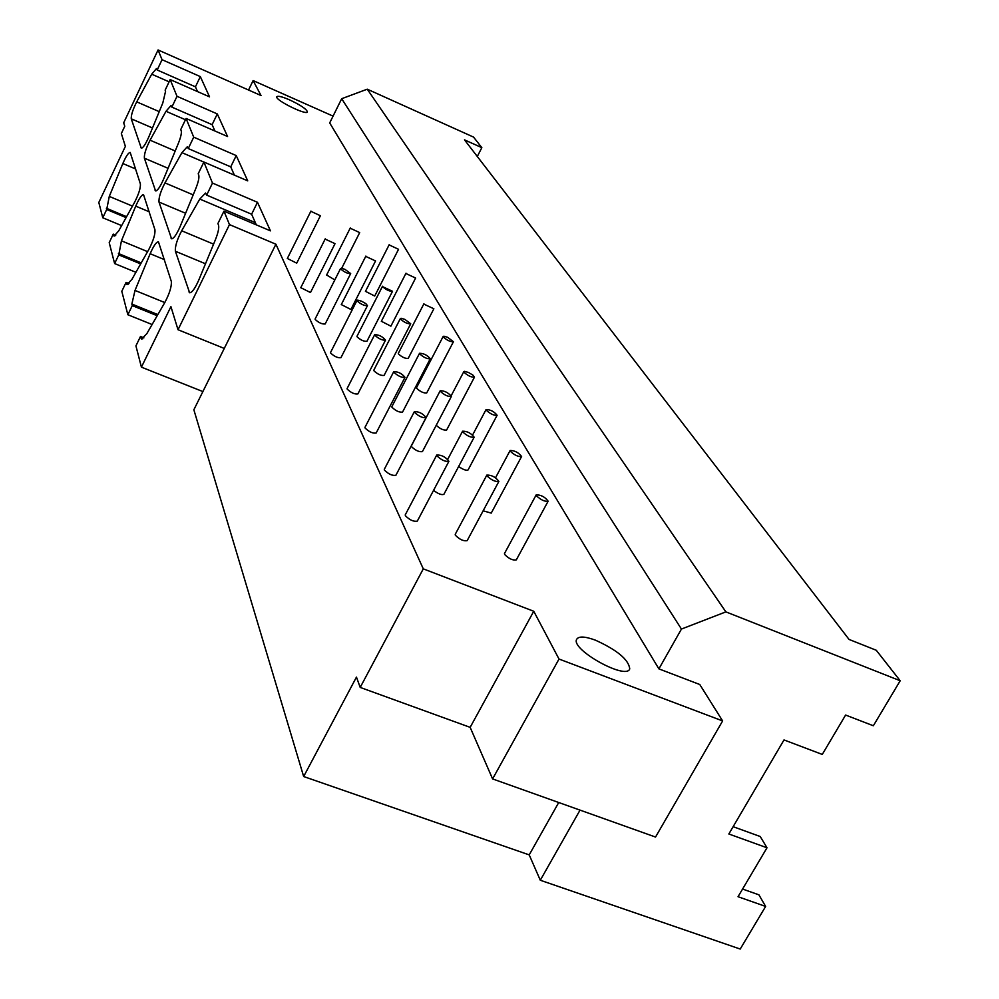 <?xml version="1.0" encoding="UTF-8"?>
<svg xmlns="http://www.w3.org/2000/svg" width="999" height="999" viewBox="0 0 999 999"><rect width="100%" height="100%" fill="white"/><g stroke="black" fill="none" stroke-linecap="round" stroke-linejoin="round"><path stroke-width="1.5" d="M202.884 391.571L141.421 367.157L170.916 306.631L178.022 329.732L224.263 348.439L275.911 244.218L229.47 224.6L223.963 211.139L270.454 230.856L257.48 202.298L212.487 183.079L203.883 162.025L247.727 180.869L236.226 155.569L230.732 166.858L234.378 175.125M203.883 162.025L198.214 173.751L198.751 175.112C199.363 177.535 198.376 182.043 195.767 188.624L180.17 226.461C176.586 234.603 173.714 238.711 171.553 238.786L159.003 202.06C158.616 197.79 160.614 191.396 164.972 182.904L181.918 152.647L187.3 146.753L188.249 148.564L230.732 166.858M236.226 155.569L193.719 137.175L186.076 118.456L227.56 136.501L217.295 113.923L212.125 124.663L214.922 131.006M188.249 148.564L193.719 137.175M186.076 118.456L180.744 129.583L181.231 130.794C181.768 132.979 180.807 137.163 178.346 143.369L163.636 179.046C160.215 186.838 157.517 190.797 155.557 190.909L144.38 158.179C144.068 154.283 145.966 148.289 150.075 140.197L165.996 111.289L171.029 105.532L171.865 107.118L212.125 124.663M217.295 113.923L177.01 96.304L170.167 79.57L209.54 96.866L200.324 76.598L195.442 86.826L197.54 91.596M171.865 107.118L177.01 96.304M135.914 272.302L114.623 263.561L118.769 254.882L121.441 240.821L135.739 206.131C139.036 198.589 141.633 194.755 143.519 194.618L154.957 229.82C155.32 234.278 153.284 240.821 148.851 249.425L131.968 279.283L127.023 284.628L126.086 282.367L129.008 283.566M140.672 263.898L118.769 254.882M126.086 282.367L121.803 291.296L127.86 314.747L132.268 305.607L131.856 304.046L135.015 290.434L150.15 253.721C153.609 245.841 156.356 241.858 158.429 241.77L171.316 281.381C171.766 286.313 169.63 293.319 164.897 302.372L146.841 333.641L141.583 339.086L140.484 336.476L143.893 337.849M381.368 321.291L390.896 326.173L415.584 278.097M406.094 273.601L415.609 278.047L406.094 273.601M365.946 256.493L375.562 260.951L365.946 256.493M341.308 304.583L350.911 309.465L375.524 261.014M300.786 287.675L310.477 292.545L335.002 243.719M325.324 239.173L335.027 243.656L325.324 239.173M398.351 353.321L398.401 353.883C401.985 357.18 405.244 358.678 408.191 358.404L433.828 308.841M424.038 304.195L433.866 308.778L424.038 304.195M382.605 286.663L392.52 291.271C389.56 291.433 386.251 289.897 382.605 286.663M357.005 336.226L357.043 336.763C360.614 340.072 363.911 341.583 366.933 341.296L392.495 291.333M315.16 318.918L315.172 319.43C318.743 322.764 322.078 324.275 325.174 323.976L350.649 273.626M340.647 268.931L341.258 268.256L344.905 269.318L350.674 273.551C347.64 273.714 344.293 272.178 340.647 268.931M416.546 387.624L416.608 388.261C420.317 391.72 423.688 393.281 426.723 392.932L453.396 341.795M443.281 336.988L443.868 336.188L447.589 337.287L453.434 341.72C450.449 341.933 447.065 340.359 443.281 336.988M400.449 319.031L401.061 318.256L404.82 319.355L410.726 323.788C407.654 324.013 404.233 322.427 400.449 319.031M373.838 370.13L373.876 370.729C377.572 374.213 380.981 375.786 384.103 375.424L410.676 323.863M330.582 352.422L330.594 352.984C334.29 356.493 337.737 358.067 340.934 357.692L367.432 305.706M357.093 300.849L357.717 300.1L361.513 301.186L365.846 303.634L367.47 305.632C364.323 305.856 360.864 304.27 357.093 300.849M436.226 425.299C440.184 428.908 443.656 430.482 446.628 430.02L474.425 377.21M463.948 372.227L464.56 371.328L468.431 372.465L472.839 375.05L474.463 377.123C471.391 377.41 467.882 375.774 463.948 372.227M419.655 353.833L419.543 353.284C423.751 353.359 427.322 355.182 430.282 358.753C427.122 359.041 423.576 357.405 419.655 353.833M391.92 406.581L391.958 407.242C395.804 410.914 399.325 412.537 402.547 412.088L430.232 358.828M347.153 388.436L347.177 389.073C351.011 392.769 354.583 394.393 357.879 393.931L385.477 340.222M374.775 335.189L374.687 334.677C378.921 334.727 382.53 336.538 385.527 340.135C382.28 340.434 378.696 338.786 374.775 335.189M458.641 466.508C463.136 469.63 466.283 470.779 468.069 469.967L497.065 415.372M486.226 410.189L486.076 409.54C490.434 409.602 494.118 411.513 497.115 415.284C493.943 415.634 490.309 413.936 486.226 410.189M440.347 391.333L440.222 390.721C444.617 390.746 448.339 392.644 451.373 396.441C448.101 396.815 444.43 395.117 440.347 391.333M411.401 445.829L411.451 446.59C415.434 450.462 419.093 452.135 422.415 451.61L451.323 396.541M365.035 427.26L365.047 427.972C369.031 431.88 372.727 433.554 376.148 433.017L404.945 377.447M393.843 372.227L393.756 371.653C398.176 371.64 401.923 373.539 404.995 377.347C401.635 377.734 397.927 376.024 393.843 372.227M483.154 510.801L491.233 513.111L521.54 456.605M510.289 451.223L510.127 450.487C514.697 450.487 518.518 452.497 521.603 456.506C518.319 456.955 514.547 455.194 510.289 451.223M462.724 431.893L462.587 431.206C467.195 431.156 471.053 433.154 474.163 437.2C470.791 437.649 466.97 435.889 462.724 431.893M433.554 490.384C438.261 493.906 441.708 495.217 443.893 494.318L474.113 437.3M384.353 469.23L384.378 470.029C388.511 474.163 392.357 475.911 395.904 475.262L425.999 417.719M414.485 412.287L414.373 411.638C419.006 411.563 422.902 413.549 426.061 417.607C422.577 418.082 418.718 416.308 414.485 412.287M595.379 640.147C584.865 636.313 578.608 636.051 576.635 639.385C570.716 649.612 626.585 680.606 629.745 668.806C628.646 659.627 617.195 650.074 595.379 640.147M536.388 495.704L536.201 494.867C540.996 494.817 544.979 496.928 548.139 501.211C544.742 501.748 540.821 499.912 536.388 495.704M504.532 553.434L504.62 554.445C508.953 558.766 512.849 560.576 516.321 559.865L548.076 501.323M487 475.886L486.838 475.099C491.67 474.987 495.691 477.097 498.888 481.406C495.392 481.955 491.421 480.119 487 475.886M455.294 534.228L455.344 535.202C459.665 539.547 463.611 541.358 467.182 540.621L498.826 481.518M436.875 455.769L436.75 455.032C441.62 454.87 445.679 456.968 448.913 461.301C445.317 461.888 441.296 460.039 436.875 455.769M405.319 514.735L405.344 515.659C409.652 520.042 413.648 521.865 417.32 521.103L448.851 461.426M389.323 244.992L398.539 249.3L389.323 244.992M365.472 291.333L374.712 296.041L398.514 249.363M350.387 228.284L359.69 232.605L350.387 228.284M326.636 275L334.827 279.92M311.001 211.376L320.404 215.722L311.001 211.376M287.337 258.466L296.728 263.162L320.379 215.772M289.61 99.888C282.08 96.653 277.822 95.617 276.798 96.778C274.787 100.025 306.943 115.859 307.38 111.851C306.543 109.091 300.612 105.095 289.61 99.888M900.186 680.756L725.873 611.875L681.443 629.058L341.683 98.714L367.257 89.186L473.538 137.088L481.843 147.665L464.51 139.872L849.05 639.435L876.273 650.274L900.186 680.756L873.351 725.761L845.604 715.047L822.277 754.432L784.003 739.934L728.845 833.99L767.007 847.776L738.036 896.715L765.634 906.43L740.222 949.05L540.297 880.244L529.208 854.882L303.659 776.535L356.456 677.097L360.202 687.424L470.154 727.347L492.594 778.92L655.531 837.05L722.627 720.928L559.015 659.04L492.594 778.92M367.257 89.186L725.873 611.875M681.443 629.058L658.89 668.868L329.695 122.927L341.683 98.714M152.11 324.525L127.86 314.747M157.193 315.709L132.268 305.607M140.484 336.476L135.926 345.891L141.421 367.157M224.263 348.439L193.856 409.79L303.659 776.535M178.022 329.732L229.47 224.6M559.015 659.04L533.753 611.263L423.289 568.856L275.911 244.218M470.154 727.347L533.753 611.263M360.202 687.424L423.289 568.856M558.728 802.509L529.208 854.882M170.167 79.57L165.147 90.147L165.584 91.234L162.8 102.984L148.876 136.751C145.617 144.206 143.082 148.014 141.271 148.177L131.269 118.819C131.019 115.247 132.83 109.59 136.713 101.861L151.711 74.188L156.456 68.581L157.18 69.992L162.05 59.69L158.067 49.95L123.676 122.84L124.763 126.249L121.341 133.504L125.375 146.366L98.814 202.472L102.772 217.77L106.693 209.503L109.291 196.403L122.84 163.536C125.986 156.306 128.434 152.597 130.182 152.422L140.384 183.916C140.684 187.974 138.749 194.106 134.578 202.298L118.719 230.869L114.061 236.114L113.249 234.128L115.784 235.177M113.249 234.128L109.203 242.62L114.623 263.561M126.086 217.595L106.693 209.503M121.641 225.612L102.772 217.77M248.551 90.022L253.122 80.582L333.067 116.121M158.067 49.95L261.039 95.554L253.122 80.582M223.963 211.139L217.907 223.551L218.519 225.087C219.231 227.809 218.194 232.667 215.422 239.685L198.826 279.945C195.067 288.474 191.995 292.757 189.61 292.757L175.399 251.261C174.937 246.553 177.023 239.723 181.681 230.781L199.788 199.063L205.544 193.032L206.656 195.105L251.623 214.223L256.306 224.85M257.48 202.298L251.623 214.223M206.656 195.105L212.487 183.079M157.18 69.992L195.442 86.826M200.324 76.598L162.05 59.69M658.89 668.868L699.775 684.515L722.627 720.928M580.044 810.114L540.297 880.244M733.129 826.685L760.214 836.513L767.007 847.776M742.569 889.048L758.915 894.829L765.634 906.43M477.297 156.493L481.843 147.665M185.602 213.274L159.003 202.06M164.972 182.904L193.194 194.88M203.858 162.075L181.918 152.647M172.465 238.674L170.991 238.062M168.069 168.294L144.38 158.179M150.075 140.197L175.2 150.986M185.452 119.743L165.996 111.289M156.306 190.821L155.082 190.31M127.959 284.453L126.486 283.853M141.234 262.899L118.406 253.496M149.238 211.8L135.739 206.131M147.602 251.636L121.441 240.821M157.842 314.585L131.856 304.046M164.785 302.56L135.015 290.434M164.41 259.615L150.15 253.721M142.707 338.861L140.934 338.149M126.586 216.696L106.369 208.254M132.455 206.119L109.291 196.403M135.652 168.981L122.84 163.536M114.848 235.964L113.599 235.452M141.908 148.102L140.884 147.665M152.497 127.972L131.269 118.819M169.106 81.831L151.711 74.188M136.713 101.861L159.228 111.638M190.709 292.62L188.936 291.895M205.494 263.773L175.399 251.261M255.319 222.627L199.788 199.063M181.681 230.781L213.586 244.143M406.006 273.189L381.331 321.353M365.871 256.094L341.271 304.645M325.262 238.811L300.749 287.749M423.938 303.733L398.314 353.384M382.517 286.238L356.968 336.301M340.572 268.531L315.122 318.993M443.156 336.463L416.508 387.712M400.362 318.544L373.788 370.217M357.005 300.399L330.532 352.51M463.823 371.64L451.186 395.716M419.543 353.284L391.87 406.668M374.687 334.677L347.103 388.536M486.076 409.54L472.614 434.965M440.222 390.721L411.351 445.941M393.756 371.653L364.972 427.36M510.127 450.487L495.554 477.734M462.587 431.206L447.752 459.303M414.373 411.638L384.29 469.343M536.201 494.867L504.47 553.558M486.838 475.099L455.219 534.353M436.75 455.032L405.244 514.872M389.235 244.618L365.447 291.396M350.312 227.934L326.598 275.05M359.665 232.667L341.695 268.294M310.951 211.051L287.312 258.529"/></g></svg>
